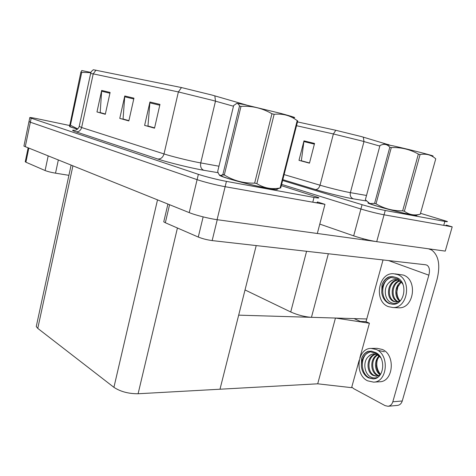 <?xml version="1.0" encoding="UTF-8"?>
<svg xmlns="http://www.w3.org/2000/svg" width="476" height="476" viewBox="0 0 476 476"><rect width="100%" height="100%" fill="white"/><g stroke="black" fill="none" stroke-linecap="round" stroke-linejoin="round"><path stroke-width="0.71" d="M366.764 318.974L311.459 317.325C304.592 316.82 297.678 315.041 290.723 311.976L245.027 289.943M319.783 224.089L353.68 235.858C361.933 238.583 369.608 240.523 376.706 241.665L445.256 251.108L452.2 226.856L446.19 225.065M353.68 235.858L360.903 209.006L281.619 184.39L360.903 209.006C369.263 211.511 376.98 213.444 384.055 214.801L452.2 226.856M366.038 321.615L360.403 321.467L354.049 318.593L360.403 321.467L365.8 321.603L369.412 323.228L335.455 318.039L317.706 383.811L219.995 389.219L238.672 315.154L335.455 318.039M359.178 360.261L351.609 387.672L317.706 383.811M359.874 357.756L369.412 323.228M23.99 145.763L29.018 121.434L30.345 122.219L197.1 179.648C203.436 181.862 217.092 185.295 225.13 186.693L324.965 204.353L317.391 201.937M23.919 146.108L189.228 212.623C195.44 215.17 209.012 218.615 217.08 219.68L317.319 233.49L324.965 204.353M36.563 325.162L36.265 326.542L37.777 328.392L113.919 387.333C120.493 391.647 128.556 393.789 138.099 393.753L219.995 389.219L256.213 245.58M367.966 203.008C370.298 204.698 400.304 212.82 411.99 214.884C415.726 215.557 417.285 215.646 416.667 215.152M297.488 121.91L335.8 130.281L361.486 136.606L389.975 145.174M282.613 180.481L362.069 204.686L360.903 209.006C369.263 211.511 376.98 213.444 384.055 214.801L443.727 225.356C445.935 225.743 446.732 225.743 446.107 225.356M309.513 162.965L301.356 160.757L303.974 140.872L298.993 160.329L309.465 163.161L314.553 143.437L303.974 140.872M309.495 163.048L298.993 160.329M362.069 204.686C370.441 207.155 378.164 209.089 385.239 210.481L444.852 221.405C447.059 221.804 447.851 221.822 447.22 221.453L420.665 213.361M219.222 174.692L219.585 175.388C222.685 177.584 252.649 185.652 268.161 188.419C274.908 189.632 277.954 189.853 277.306 189.073M93.397 69.746L181.475 87.554L212.094 95.081L246.538 105.047M69.514 125.491L38.104 118.905C32.059 117.655 29.286 117.257 29.792 117.721L28.977 121.654L30.345 122.219L197.1 179.648C203.436 181.862 217.092 185.295 225.13 186.693L312.78 202.193C316.832 202.889 318.343 202.901 317.313 202.229M105.363 114.02L100.198 112.568L101.668 90.434L96.973 111.943L105.303 114.294L110.105 92.457L101.668 90.434M105.345 114.103L96.973 111.943M154.587 127.877L147.971 126.015L149.934 102.001L144.621 125.384L154.521 128.175L159.966 104.405L149.934 102.001M154.569 127.973L144.621 125.384M128.907 120.648L123.064 119.006L124.766 95.974L119.779 118.375L128.841 120.934L133.946 98.169L124.766 95.974M128.883 120.737L119.779 118.375M70.127 126.277L69.526 126.586L77.457 129.18L69.764 126.646L70.18 126.324M29.792 117.721L198.367 174.335C204.722 176.495 218.395 179.928 226.427 181.374L314.017 197.427C318.063 198.153 319.569 198.195 318.533 197.552L281.304 185.64M169.563 204.728L165.333 222.744L198.272 237.054L203.145 216.889M317.319 233.472L375.433 241.475M428.459 248.793L431.661 250.019C438.789 255.493 440.538 265.453 436.92 279.906L402.256 400.976C401.399 403.618 399.804 405.088 397.472 405.397L388.011 406.278C390.35 405.963 391.95 404.469 392.813 401.798L428.852 275.182L388.583 260.58M351.776 387.065L353.603 388.606L385.09 405.629L388.011 406.278M366.014 321.705L383.031 259.95M428.852 275.182C430.036 270.392 429.471 267.09 427.162 265.275L425.776 264.793L212.153 240.588C207.078 239.892 202.455 238.714 198.272 237.054M165.333 222.744L163.75 221.834L163.875 221.31M28.81 148.22L25.9 162.203L45.095 170.533L48.171 155.997M68.907 175.329L55.519 173.175C51.122 172.407 47.648 171.527 45.095 170.533M25.9 162.203L25.282 161.614M397.644 307.758L398.775 307.811C414.06 308.751 417.993 279.543 403.178 275.027L395.05 273.873M397.264 274.462L393.479 273.718C378.164 272.546 373.654 301.326 388.297 306.615L392.831 307.532C408.146 308.472 412.109 279.013 397.264 274.462M395.508 279.567C392.884 279.573 390.623 280.679 388.737 282.887C391.373 280.388 393.795 279.299 395.99 279.614L398.103 280.078L401.75 282.738L397.734 278.96L391.135 277.454C384.822 280.013 381.698 285.082 381.764 292.669C382.537 297.97 385.001 301.6 389.154 303.557L392.76 304.283C405.141 305.068 408.396 281.292 396.407 277.556L392.301 276.526L388.464 277.074C385.506 278.621 383.341 281.161 381.972 284.684C383.733 280.709 386.435 278.032 390.07 276.651M391.135 277.454C380.586 280.156 379.735 299.945 390.052 303.605L392.73 304.283M397.853 302.819C395.526 303.73 393.253 303.652 391.028 302.569C384.751 299.803 383.079 288.385 388.737 282.887M397.995 301.879L397.502 301.683C389.79 298.827 390.498 283.369 399.352 280.685M401.75 282.738L403.041 284.469M400.066 301.052L396.484 302.052L393.759 301.475C385.072 298.297 387.601 280.477 397.603 279.906M396.579 302.052L394.699 301.528C386.363 298.488 388.184 281.227 398.043 280.061M398.43 301.736C390.974 299.118 391.332 283.898 399.78 280.953M398.269 285.285L398.067 285.915C396.335 290.55 396.585 295.007 398.834 299.279M396.645 292.805L398.067 285.915M401.143 282.072L397.157 287.849L396.687 293.156C397.109 296.875 398.311 299.428 400.292 300.814M399.888 301.153C394.199 297.548 394.378 285.909 401.042 281.976M381.764 292.669L381.972 284.684M416.518 215.188C416.762 215.563 415.185 215.438 411.776 214.819C400.215 212.778 370.524 204.745 368.216 203.068L368.198 203.133M277.103 189.133C277.24 189.74 274.188 189.478 267.946 188.347C252.601 185.61 222.958 177.631 219.888 175.454L219.371 174.853M383.953 144.127L393.39 145.918C410.966 149.785 439.663 157.27 431.786 155.908M374.582 203.389L389.814 147.251C387.767 144.835 385.34 143.93 382.525 144.537L379.997 145.436L365.354 199.765L369.763 203.544L374.582 203.389L376.022 203.817C384.084 208.625 392.956 210.969 402.648 210.844L404.38 211.255C409.116 214.747 414.406 215.741 420.254 214.224L435.76 158.835C431.381 154.902 426.157 153.468 420.1 154.521L404.38 211.255M389.814 147.251L391.296 147.584L376.022 203.817M368.15 202.746L370.025 203.817L377.022 206.114C391.201 210.44 416.22 216.253 416.256 215.259L419.921 214.301M420.254 214.224L435.76 158.835M402.648 210.844L418.356 154.081L420.1 154.521M418.356 154.081C409.973 149.351 400.953 147.185 391.296 147.584M81.783 70.549L90.922 72.435M69.686 125.866L80.884 72.15L81.824 70.537M80.884 72.15L81.747 72.334L70.412 125.242L77.761 128.919M70.24 126.384C69.454 126.396 69.734 126.658 71.073 127.169L77.487 129.157M69.579 124.974L70.412 125.242M90.839 72.673L81.747 72.334M237.012 103.375L244.2 104.547L280.929 113.443C293.085 116.733 297.197 118.119 293.275 117.608M222.875 174.508L239.511 106.065C238.785 104.202 237.816 103.346 236.602 103.5L233.651 105.517L217.728 171.277C218.442 174.4 219.662 175.739 221.382 175.293L222.875 174.508L224.297 174.966C233.496 180.678 243.611 183.397 254.654 183.117L256.85 183.629C264.073 188.139 271.826 189.591 280.102 187.984L276.746 189.234C276.58 190.816 241.391 182.945 226.314 177.893L222.703 176.632L221.382 175.293M239.511 106.065L240.987 106.38L224.297 174.966M223.851 175.055L222.322 174.87M219.656 175.085L222.703 176.632M280.102 187.984L297.191 120.654L297.756 120.856L280.703 188.002M254.654 183.117L271.933 113.746L274.146 114.305L256.85 183.629M271.933 113.746C262.294 108.147 251.977 105.696 240.987 106.38M297.191 120.654C290.521 115.513 282.839 113.395 274.146 114.305M373.553 382.127C387.446 382.168 389.749 354.941 376.332 349.527L371.078 348.402C357.196 348.135 354.34 374.701 367.603 380.818L373.553 382.127L379.586 381.782C393.462 381.817 395.734 354.822 382.335 349.455L377.093 348.337L371.619 348.396M373.999 353.977L377.248 354.751L380.752 357.708L376.861 353.727L370.465 351.818C364.36 353.888 361.326 358.737 361.355 366.359C362.081 371.714 364.443 375.54 368.436 377.843L373.19 378.89C384.43 378.938 386.333 356.97 375.493 352.532L371.548 351.157L367.853 351.383C364.997 352.674 362.902 355.019 361.576 358.416C363.176 354.793 365.622 352.371 368.906 351.157M370.465 351.818C360.296 353.614 359.422 373.273 369.346 377.795L373.571 378.854M377.795 377.224C375.29 378.349 372.803 378.182 370.328 376.718C364.301 373.38 362.736 361.814 368.216 356.756C370.542 354.721 372.482 353.793 374.041 353.977M373.678 353.983C371.566 354.102 369.745 355.025 368.216 356.756M378.497 375.879L376.885 375.225C370.179 371.923 369.876 358.232 377.295 354.769M378.955 375.683L377.831 375.177C371.435 372.065 370.667 358.827 377.76 355.019M380.05 375.04L376.683 376.266L373.083 375.409C365.497 371.726 366.603 355.739 375.439 354.126M377.093 376.224L374.041 375.362C366.74 371.94 367.377 356.256 375.903 354.239M377.123 369.382C376.064 365.366 376.314 361.623 377.873 358.148C375.844 363.92 376.647 369.233 380.282 374.1M379.324 356.149L376.843 360.499L376.397 365.675C376.819 369.828 378.212 372.708 380.562 374.326M380.229 374.796C374.642 371.577 373.684 360.546 379.152 356M361.355 366.359L361.576 358.416M378.938 350.526L384.364 351.782M311.459 317.325L328.339 253.75M376.706 241.665L385.239 210.481M290.723 311.976L306.586 251.286M25.258 146.798L31.166 118.268M217.08 219.68L226.427 181.374M189.228 212.623L198.367 174.335M113.919 387.333L157.508 199.89M138.099 393.753L177.429 227.998M37.777 328.392L72.905 165.922M379.824 146.078L361.968 141.003L333.39 133.964L335.8 130.281M296.524 125.706L333.39 133.964L320.033 185.212C327.678 187.484 341.465 190.93 348.319 192.274L366.508 195.469M363.307 137.124L363.985 141.568L350.372 192.661C349.824 195.737 350.824 197.802 353.359 198.849C346.094 197.724 325.947 192.786 315.308 189.519L282.821 179.666M388.577 144.882L388.315 144.46M366.234 200.949L353.359 198.849M444.852 221.405L443.727 225.356M284.113 174.585L320.033 185.212C319.039 188.187 317.468 189.621 315.308 189.519M303.843 141.562L314.374 144.127M218.163 172.705L203.77 170.271C192.173 168.367 167.606 162.358 157.669 158.984L75.851 131.787C78.742 132.048 80.664 130.626 81.622 127.526L164.012 153.938C171.205 156.277 187.681 160.4 197.677 162.358L218.954 166.219M75.851 131.787C71.858 130.424 71.555 129.936 74.94 130.323M79.23 126.324L81.622 127.526L93.225 73.869L90.624 73.536M233.478 106.225L212.451 100.317L178.381 91.933L181.475 87.554M214.831 95.854L215.485 101.156L200.741 162.941C200.14 166.648 201.146 169.093 203.77 170.271M95.985 70.121L93.225 73.869L178.381 91.933L164.012 153.938C162.875 157.52 160.757 159.204 157.669 158.984M314.017 197.427L312.78 202.193M124.647 96.765L133.768 98.966M149.809 102.834L159.775 105.232M101.561 91.202L109.938 93.219M392.813 401.798L402.256 400.976M217.246 219.704L212.153 240.588M58.316 160.067L55.519 173.175M36.265 326.542L71.097 165.196M75.059 130.269C74.75 130.329 77.659 130.263 79.171 126.61L90.654 73.393C90.601 74.101 90.345 71.68 93.48 69.71M427.162 265.275L425.806 264.799M167.915 204.067L163.75 221.834M28.114 147.947L25.234 161.816M398.775 307.811L392.831 307.532M362.813 239.737L363.093 238.702M384.067 144.097L382.525 144.537M71.073 127.169L69.496 125.688M237.161 103.334L236.602 103.494"/></g></svg>

